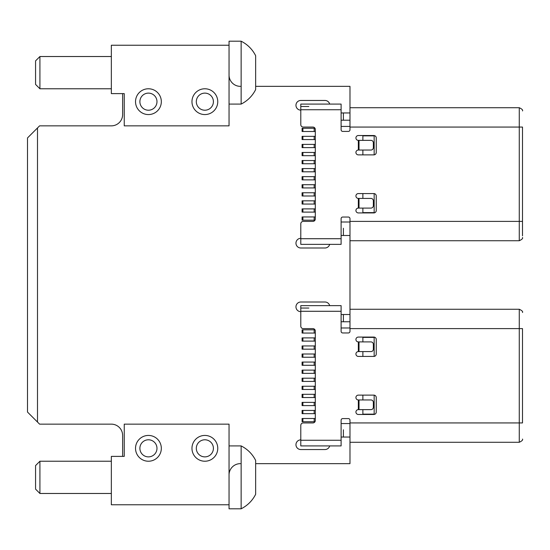 <?xml version="1.0" encoding="UTF-8"?>
<svg xmlns="http://www.w3.org/2000/svg" width="550" height="550" viewBox="0 0 550 550"><rect width="100%" height="100%" fill="white"/><g stroke="black" fill="none" stroke-linecap="round" stroke-linejoin="round"><path stroke-width="0.82" d="M255.654 463.65L349.979 463.65L349.979 442.283L519.276 442.283L519.276 422.936L349.979 422.936L349.979 442.283M343.393 321.757L343.393 314.504L349.979 314.504L349.979 240.735L519.276 240.735L519.276 221.389L349.979 221.389L349.979 240.735M308.859 244.365L300.795 244.365L300.795 223.809A2.42 2.42 0 0 1 303.215 221.389L312.888 221.389A2.42 2.42 0 0 0 315.308 218.969L315.308 129.484A2.42 2.42 0 0 0 312.888 127.064L303.215 127.064A2.42 2.42 0 0 1 300.795 124.644L300.795 109.732L341.11 109.732L341.11 129.807A1.616 1.616 0 0 0 342.719 131.416L348.363 131.416A1.616 1.616 0 0 0 349.979 129.807L349.979 86.35L255.654 86.35M37.496 422.049L27.5 412.053L27.5 137.947L37.496 127.951L37.496 422.049L39.593 424.146L111.341 424.146A11.289 11.289 0 0 1 122.629 435.435L122.629 456.39M329.67 104.088A4.84 4.84 0 0 0 324.981 100.458L300.795 100.458A4.84 4.84 0 0 0 295.962 105.297A4.84 4.84 0 0 0 300.795 110.137M300.795 238.315A4.84 4.84 0 0 0 295.962 243.155A4.84 4.84 0 0 0 300.795 247.995L324.981 247.995A4.84 4.84 0 0 0 329.67 244.365M329.67 305.635A4.84 4.84 0 0 0 324.981 302.005L300.795 302.005A4.84 4.84 0 0 0 295.962 306.845A4.84 4.84 0 0 0 300.795 311.685M300.795 439.862A4.84 4.84 0 0 0 295.962 444.703A4.84 4.84 0 0 0 300.795 449.543L324.981 449.543A4.84 4.84 0 0 0 329.67 445.913M122.629 93.61L122.629 114.565A11.289 11.289 0 0 1 111.341 125.854L39.593 125.854L37.496 127.951M229.048 474.932A11.289 11.289 0 0 1 240.336 463.65M240.336 86.35A11.289 11.289 0 0 1 229.048 75.068M358.339 208.086A2.42 2.42 0 0 0 355.926 210.506A2.42 2.42 0 0 0 358.339 212.926L373.842 212.926A2.42 2.42 0 0 0 376.255 210.506L376.255 195.992A2.42 2.42 0 0 0 373.842 193.572L358.339 193.572A2.42 2.42 0 0 0 355.926 195.992A2.42 2.42 0 0 0 358.339 198.413L358.339 208.086L370.968 208.086A2.42 2.386 -90 0 0 373.354 205.666L373.354 200.833A2.42 2.386 -90 0 0 370.968 198.413L358.339 198.413M358.339 135.527A2.42 2.42 0 0 0 355.926 137.947A2.42 2.42 0 0 0 358.339 140.367L358.339 150.04A2.42 2.42 0 0 0 355.926 152.46A2.42 2.42 0 0 0 358.339 154.88L373.842 154.88A2.42 2.42 0 0 0 376.255 152.46L376.255 137.947A2.42 2.42 0 0 0 373.842 135.527L358.339 135.527M349.979 221.389L349.979 218.646A1.616 1.616 0 0 0 348.363 217.037L342.719 217.037A1.616 1.616 0 0 0 341.11 218.646L341.11 238.721L300.795 238.721M358.339 150.04L370.968 150.04A2.42 2.386 -90 0 0 373.354 147.62L373.354 142.787A2.42 2.386 -90 0 0 370.968 140.367L358.339 140.367M300.795 244.365L341.11 244.365L341.11 238.721M522.5 221.726L522.5 128.487M341.11 109.732L341.11 104.088L300.795 104.088L300.795 109.732M341.11 244.365L338.69 244.365M327.401 244.365L316.924 244.365M308.859 106.507L300.795 106.507M315.308 131.498L302.094 131.498L302.094 128.274L314.985 128.274M302.899 131.498L302.899 128.274M343.393 120.209L343.393 112.956L349.979 112.956M349.979 120.209L341.11 120.209M341.11 235.496L349.979 235.496M343.393 112.956L341.11 112.956M341.11 126.424L349.979 126.424M302.899 212.114L302.899 208.89L302.094 208.89L302.094 212.114L315.308 212.114M302.899 208.89L315.308 208.89M302.899 220.179L302.899 216.954L302.094 216.954L302.094 220.179L314.985 220.179M302.899 216.954L315.308 216.954M349.979 222.014L341.11 222.014M302.899 139.562L302.899 136.338L302.094 136.338L302.094 139.562L315.308 139.562M302.899 136.338L315.308 136.338M302.899 147.62L302.899 144.396L302.094 144.396L302.094 147.62L315.308 147.62M302.899 144.396L315.308 144.396M302.899 155.684L302.899 152.46L302.094 152.46L302.094 155.684L315.308 155.684M302.899 152.46L315.308 152.46M302.899 163.749L302.899 160.524L302.094 160.524L302.094 163.749L315.308 163.749M302.899 160.524L315.308 160.524M302.899 171.806L302.899 168.582L302.094 168.582L302.094 171.806L315.308 171.806M302.899 168.582L315.308 168.582M302.899 179.871L302.899 176.646L302.094 176.646L302.094 179.871L315.308 179.871M302.899 176.646L315.308 176.646M302.899 187.935L302.899 184.704L302.094 184.704L302.094 187.935L315.308 187.935M302.899 184.704L315.308 184.704M302.899 195.992L302.899 192.768L302.094 192.768L302.094 195.992L315.308 195.992M302.899 192.768L315.308 192.768M302.899 204.057L302.899 200.833L302.094 200.833L302.094 204.057L315.308 204.057M302.899 200.833L315.308 200.833M362.876 208.086L362.876 212.603L374.158 212.603L374.158 193.593M362.876 193.572L362.876 198.413M374.158 154.859L374.158 135.85L362.876 135.85L362.876 140.367M362.876 150.04L362.876 154.88M522.5 128.562L522.5 213.228M522.5 221.389L522.5 235.826L522.5 221.389L519.276 221.389L519.276 127.064L522.5 127.064L522.5 135.224M358.339 409.633A2.42 2.42 0 0 0 355.926 412.053A2.42 2.42 0 0 0 358.339 414.473L373.842 414.473A2.42 2.42 0 0 0 376.255 412.053L376.255 397.54A2.42 2.42 0 0 0 373.842 395.12L358.339 395.12A2.42 2.42 0 0 0 355.926 397.54A2.42 2.42 0 0 0 358.339 399.96L358.339 409.633L370.968 409.633A2.42 2.386 -90 0 0 373.354 407.213L373.354 402.38A2.42 2.386 -90 0 0 370.968 399.96L358.339 399.96M358.339 337.074A2.42 2.42 0 0 0 355.926 339.494A2.42 2.42 0 0 0 358.339 341.914L358.339 351.587A2.42 2.42 0 0 0 355.926 354.007A2.42 2.42 0 0 0 358.339 356.428L373.842 356.428A2.42 2.42 0 0 0 376.255 354.007L376.255 339.494A2.42 2.42 0 0 0 373.842 337.074L358.339 337.074M308.859 445.913L300.795 445.913L300.795 425.356A2.42 2.42 0 0 1 303.215 422.936L312.888 422.936A2.42 2.42 0 0 0 315.308 420.516L315.308 331.031A2.42 2.42 0 0 0 312.888 328.611L303.215 328.611A2.42 2.42 0 0 1 300.795 326.191L300.795 305.635L341.11 305.635L341.11 331.354A1.616 1.616 0 0 0 342.719 332.963L348.363 332.963A1.616 1.616 0 0 0 349.979 331.354L349.979 328.611L519.276 328.611L519.276 422.936L522.5 422.936L522.5 330.034M349.979 422.936L349.979 420.193A1.616 1.616 0 0 0 348.363 418.584L342.719 418.584A1.616 1.616 0 0 0 341.11 420.193L341.11 440.268L300.795 440.268M358.339 351.587L370.968 351.587A2.42 2.386 -90 0 0 373.354 349.168L373.354 344.334A2.42 2.386 -90 0 0 370.968 341.914L358.339 341.914M300.795 445.913L341.11 445.913L341.11 440.268M522.5 330.11L522.5 336.765L522.5 328.611L519.276 328.611L519.276 309.265L349.979 309.265L349.979 328.611M341.11 445.913L338.69 445.913M327.401 445.913L316.924 445.913M308.859 308.055L300.795 308.055M315.308 333.046L302.094 333.046L302.094 329.821L314.985 329.821M302.899 333.046L302.899 329.821M349.979 321.757L341.11 321.757M341.11 437.044L349.979 437.044M343.393 314.504L341.11 314.504M341.11 327.972L349.979 327.972M302.899 413.662L302.899 410.438L302.094 410.438L302.094 413.662L315.308 413.662M302.899 410.438L315.308 410.438M302.899 421.726L302.899 418.502L302.094 418.502L302.094 421.726L314.985 421.726M302.899 418.502L315.308 418.502M349.979 423.562L341.11 423.562M302.899 341.11L302.899 337.886L302.094 337.886L302.094 341.11L315.308 341.11M302.899 337.886L315.308 337.886M302.899 349.168L302.899 345.943L302.094 345.943L302.094 349.168L315.308 349.168M302.899 345.943L315.308 345.943M302.899 357.232L302.899 354.007L302.094 354.007L302.094 357.232L315.308 357.232M302.899 354.007L315.308 354.007M302.899 365.296L302.899 362.065L302.094 362.065L302.094 365.296L315.308 365.296M302.899 362.065L315.308 362.065M302.899 373.354L302.899 370.129L302.094 370.129L302.094 373.354L315.308 373.354M302.899 370.129L315.308 370.129M302.899 381.418L302.899 378.194L302.094 378.194L302.094 381.418L315.308 381.418M302.899 378.194L315.308 378.194M302.899 389.476L302.899 386.251L302.094 386.251L302.094 389.476L315.308 389.476M302.899 386.251L315.308 386.251M302.899 397.54L302.899 394.316L302.094 394.316L302.094 397.54L315.308 397.54M302.899 394.316L315.308 394.316M302.899 405.604L302.899 402.38L302.094 402.38L302.094 405.604L315.308 405.604M302.899 402.38L315.308 402.38M362.876 409.633L362.876 414.15L374.158 414.15L374.158 395.141M362.876 395.12L362.876 399.96M374.158 356.407L374.158 337.397L362.876 337.397L362.876 341.914M362.876 351.587L362.876 356.428M522.5 336.772L522.5 414.776M111.341 504.763L229.048 504.763L229.048 424.146L124.245 424.146L124.245 456.39L111.341 456.39L111.341 504.763M39.916 88.77L35.564 84.418L35.564 60.878L39.916 56.519L39.916 88.77L111.341 88.77M241.141 41.202L241.141 104.088C247.555 100.829 252.395 95.989 255.654 89.574L255.654 55.715C252.395 49.301 247.555 44.468 241.141 41.202L229.048 41.202L229.048 45.237L111.341 45.237L111.341 93.61L124.245 93.61L124.245 125.854L229.048 125.854L229.048 45.237M204.861 110.213A8.546 8.546 0 0 0 213.407 101.667A8.546 8.546 0 0 0 204.861 93.122A8.546 8.546 0 0 0 196.316 101.667A8.546 8.546 0 0 0 204.861 110.213M204.861 88.77A12.898 12.898 0 0 1 217.759 101.667A12.898 12.898 0 0 1 204.861 114.565A12.898 12.898 0 0 1 191.964 101.667A12.898 12.898 0 0 1 204.861 88.77M148.431 93.122A8.546 8.546 0 0 0 139.886 101.667A8.546 8.546 0 0 0 148.431 110.213A8.546 8.546 0 0 0 156.977 101.667A8.546 8.546 0 0 0 148.431 93.122M148.431 114.565A12.898 12.898 0 0 1 135.527 101.667A12.898 12.898 0 0 1 148.431 88.77A12.898 12.898 0 0 1 161.329 101.667A12.898 12.898 0 0 1 148.431 114.565M204.861 456.878A8.546 8.546 0 0 0 213.407 448.332A8.546 8.546 0 0 0 204.861 439.787A8.546 8.546 0 0 0 196.316 448.332A8.546 8.546 0 0 0 204.861 456.878M204.861 435.435A12.898 12.898 0 0 1 217.759 448.332A12.898 12.898 0 0 1 204.861 461.23A12.898 12.898 0 0 1 191.964 448.332A12.898 12.898 0 0 1 204.861 435.435M148.431 439.787A8.546 8.546 0 0 0 139.886 448.332A8.546 8.546 0 0 0 148.431 456.878A8.546 8.546 0 0 0 156.977 448.332A8.546 8.546 0 0 0 148.431 439.787M148.431 461.23A12.898 12.898 0 0 1 135.527 448.332A12.898 12.898 0 0 1 148.431 435.435A12.898 12.898 0 0 1 161.329 448.332A12.898 12.898 0 0 1 148.431 461.23M39.916 493.481L35.564 489.122L35.564 465.582L39.916 461.23L39.916 493.481L111.341 493.481M241.141 445.913L241.141 508.798C247.555 505.533 252.395 500.699 255.654 494.285L255.654 460.426C252.395 454.011 247.555 449.171 241.141 445.913L229.048 445.913M229.048 504.763L229.048 508.798L241.141 508.798M349.979 127.064L519.276 127.064L519.276 107.718C521.977 108.983 523.05 110.055 522.5 110.942M359.019 208.086L359.019 198.413M359.019 150.04L359.019 140.367M518.918 221.389L514.642 221.389M314.181 131.498L314.181 128.274M343.393 235.496L343.393 228.243M314.181 220.179L314.181 216.954M314.181 139.562L314.181 136.338M314.181 147.62L314.181 144.396M314.181 155.684L314.181 152.46M314.181 163.749L314.181 160.524M314.181 171.806L314.181 168.582M314.181 179.871L314.181 176.646M314.181 187.935L314.181 184.704M314.181 195.992L314.181 192.768M314.181 204.057L314.181 200.833M314.181 212.114L314.181 208.89M300.795 311.279L341.11 311.279M359.019 409.633L359.019 399.96M359.019 351.587L359.019 341.914M518.918 422.936L514.642 422.936M314.181 333.046L314.181 329.821M343.393 437.044L343.393 429.791M314.181 421.726L314.181 418.502M314.181 341.11L314.181 337.886M314.181 349.168L314.181 345.943M314.181 357.232L314.181 354.007M314.181 365.296L314.181 362.065M314.181 373.354L314.181 370.129M314.181 381.418L314.181 378.194M314.181 389.476L314.181 386.251M314.181 397.54L314.181 394.316M314.181 405.604L314.181 402.38M314.181 413.662L314.181 410.438M349.979 107.718L519.276 107.718M519.276 240.735C521.977 239.477 523.05 238.397 522.5 237.511M519.276 442.283C521.977 441.018 523.05 439.945 522.5 439.058M519.276 309.265C521.977 310.523 523.05 311.603 522.5 312.489M39.916 56.519L111.341 56.519M241.141 104.088L229.048 104.088M39.916 461.23L111.341 461.23"/></g></svg>
